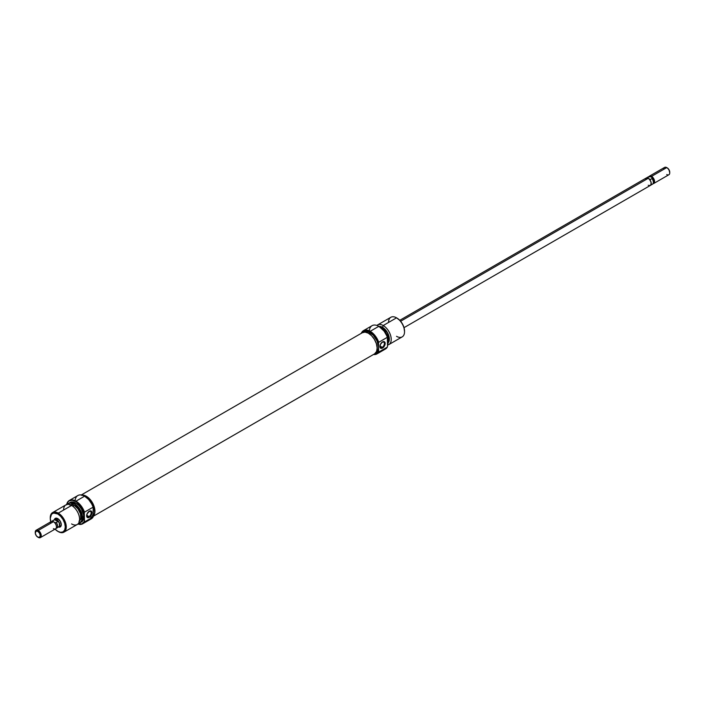 <?xml version="1.0" encoding="UTF-8"?>
<svg xmlns="http://www.w3.org/2000/svg" width="705" height="705" viewBox="0 0 705 705"><rect width="100%" height="100%" fill="white"/><g stroke="black" fill="none" stroke-linecap="round" stroke-linejoin="round"><path stroke-width="1.06" d="M376.937 353.919L385.547 348.949A13.448 7.764 -120 0 0 387.327 347.116L378.717 352.086A13.448 7.764 60 0 1 376.937 353.919A13.448 7.764 60 0 1 373.518 354.474A13.448 7.764 -120 0 0 378.717 352.086L378.523 351.663A13.166 7.596 60 0 1 373.676 354.386L376.153 354.007L377.889 352.659L378.523 351.663L378.523 347.301A12.029 6.944 -120 0 0 370.01 332.566L368.644 333.359L370.01 332.566A12.029 6.944 -120 0 0 364 331.967L363.577 332.214M361.462 333.218A13.166 7.596 60 0 1 370.01 331.641L370.213 331.297A13.448 7.764 -120 0 0 361.304 333.306A13.448 7.764 60 0 1 363.489 330.627A13.448 7.764 60 0 1 370.213 331.297L378.823 326.327A13.448 7.764 60 0 1 387.327 337.316L387.53 337.739A13.166 7.596 -120 0 0 379.017 326.441L384.093 331.103L386.895 336.012L387.53 337.739L387.53 346.463L387.327 337.316A13.448 7.764 -120 0 0 378.823 326.327A13.448 7.764 -120 0 0 372.099 325.657L363.489 330.627M369.349 330.839A13.448 7.764 60 0 1 378.823 326.327L370.213 331.297A13.448 7.764 60 0 1 378.717 342.277L387.327 337.316L378.717 342.277A13.448 7.764 -120 0 0 370.213 331.297L373.914 334.884L377.096 339.502L378.523 342.938L378.523 347.301L377.087 341.017L373.271 335.192L368.354 331.799L364 331.967M382.233 347.309A3.04 1.754 120 0 0 384.384 343.582A3.04 1.754 120 0 0 382.233 342.339L382.524 341.925A3.754 2.168 -60 0 1 385.177 343.458A3.754 2.168 -60 0 1 382.524 348.05L380.083 346.067L382.233 347.309A3.04 1.754 -60 0 1 380.718 347.459A3.04 1.754 -60 0 1 380.251 345.018A3.04 1.754 -60 0 1 382.233 342.339A3.04 1.754 -60 0 1 383.758 342.189A3.04 1.754 -60 0 1 384.225 344.622A3.04 1.754 -60 0 1 382.233 347.309L382.524 348.05L384.401 346.076L384.974 342.401L383.996 341.59L382.524 341.925L380.321 344.56L380.074 347.574L381.052 348.385L382.524 348.05A3.754 2.168 -60 0 1 379.872 346.516A3.754 2.168 -60 0 1 382.524 341.925L382.233 342.339A3.04 1.754 120 0 0 380.083 346.067A3.04 1.754 120 0 0 382.233 347.309M380.321 327.19A11.324 6.539 60 0 1 387.803 344.058A11.324 6.539 60 0 1 387.53 344.63A11.324 6.539 -120 0 0 380.321 327.19L380.321 327.19A11.324 6.539 -120 0 0 379.695 326.856A11.324 6.539 60 0 1 380.321 327.19L380.321 327.19M387.847 343.943A11.157 6.442 -120 0 0 387.891 343.829A11.157 6.442 -120 0 0 380.524 327.208L378.982 326.494M404.538 331.403A10.619 6.125 -120 0 0 404.538 331.121A10.619 6.125 -120 0 0 397.038 318.122L396.536 317.832A11.324 6.539 60 0 1 404.538 331.702A11.324 6.539 60 0 1 396.536 336.32M388.878 344.569A11.324 6.539 60 0 1 387.53 345.045A11.324 6.539 -120 0 0 390.905 336.611A11.324 6.539 -120 0 0 383.22 325.525A11.324 6.539 60 0 1 390.614 335.501A11.324 6.539 60 0 1 388.878 344.569L402.194 336.884A11.324 6.539 -120 0 0 403.93 327.807A11.324 6.539 -120 0 0 396.536 317.832L399.911 320.44L402.344 323.727L403.974 327.473L404.538 331.702M378.744 326.45L382.524 327.305L383.22 325.525A11.324 6.539 -120 0 0 376.893 325.446A11.324 6.539 60 0 1 377.554 324.961A11.324 6.539 60 0 1 383.22 325.525L396.536 317.832L383.22 325.525L382.524 327.305A9.623 5.561 60 0 1 388.508 334.875A9.623 5.561 60 0 1 388.226 342.753M388.305 342.313A9.412 5.437 -120 0 0 382.524 327.481L381.669 327.975L382.524 327.481A9.412 5.437 -120 0 0 379.264 326.582M361.418 333.315L362.273 331.949L364.846 330.469L370.01 331.641A13.166 7.596 60 0 1 378.523 342.938L378.356 349.125L376.029 352.808A12.029 6.944 -120 0 0 378.523 347.301L378.717 352.086L387.327 347.116A13.448 7.764 60 0 1 383.071 349.574M387.812 344.014L388.261 339.008L387.08 335.051L384.904 331.279L380.524 327.208A11.157 6.442 -120 0 0 379.334 326.626M378.973 326.415A9.623 5.561 60 0 1 382.524 327.305L386.305 330.812L388.182 334.064L389.327 339.096L388.182 342.797M388.058 342.63L389.054 340.436L389.054 337.439L387.23 332.452L382.524 327.481L378.823 326.644M388.525 322.458A11.324 6.539 60 0 1 396.536 317.832A11.324 6.539 -120 0 0 390.87 317.268L377.554 324.961M387.53 346.463L387.327 347.116L387.53 346.463M378.523 342.938L378.717 342.277L378.523 342.938M374.417 353.945A12.223 7.059 -120 0 0 374.619 353.839A12.223 7.059 -120 0 0 374.822 353.716L93.298 516.254L374.822 353.716A12.223 7.059 -120 0 0 374.522 339.554A12.223 7.059 -120 0 0 362.405 332.672A12.223 7.059 -120 0 0 362.203 332.795L364.943 332.108L368.23 333.121L371.561 335.677L374.417 339.387L376.382 343.679L377.149 347.918L376.602 351.442L374.602 353.848M81.815 495.077A12.223 7.059 60 0 1 92.646 503.097A12.223 7.059 60 0 1 93.298 516.086L94.382 514.377L94.928 510.852L94.162 506.622L92.196 502.321L89.332 498.611L86.01 496.056L81.26 495.174M56.144 518.695A4.248 2.45 60 0 1 58.03 518.774A4.248 2.45 -120 0 0 55.528 519.365M54.355 519.761A4.953 2.864 60 0 1 57.766 518.616L55.29 518.369L54.329 519.893M66.728 504.533A13.166 7.596 60 0 1 75.779 501.511L75.981 501.167A13.448 7.764 60 0 1 84.485 512.156L93.095 507.186L93.298 507.609A13.166 7.596 -120 0 0 84.785 496.311L84.591 496.197A13.448 7.764 60 0 1 93.095 507.186A13.448 7.764 -120 0 0 84.591 496.197L88.689 499.554L91.87 504.181L93.298 507.609L93.298 511.971A12.029 6.944 60 0 1 90.804 517.479M75.118 500.717A13.448 7.764 60 0 1 84.591 496.197L75.981 501.167A13.448 7.764 -120 0 0 66.675 504.551A13.448 7.764 60 0 1 69.257 500.506A13.448 7.764 60 0 1 75.981 501.167L84.591 496.197A13.448 7.764 -120 0 0 77.867 495.536L69.257 500.506M84.485 521.964L84.292 521.533A13.166 7.596 60 0 1 77.955 523.965L81.921 523.885L84.292 521.533L84.292 512.808L84.485 521.964A13.448 7.764 60 0 1 82.705 523.789A13.448 7.764 60 0 1 77.903 524.009A13.448 7.764 -120 0 0 84.485 521.964L93.095 516.994L84.485 521.964M89.006 511.636A3.04 1.754 120 0 0 86.856 515.364A3.04 1.754 120 0 0 89.006 516.598L89.288 517.347A3.754 2.168 -60 0 1 86.644 515.813A3.754 2.168 -60 0 1 89.288 511.222L89.006 511.636A3.04 1.754 -60 0 1 90.522 511.486A3.04 1.754 -60 0 1 90.989 513.919A3.04 1.754 -60 0 1 89.006 516.598A3.04 1.754 -60 0 1 87.482 516.756A3.04 1.754 -60 0 1 87.015 514.315A3.04 1.754 -60 0 1 89.006 511.636L87.085 513.857L86.838 516.871L88.275 517.699L90.769 515.981L91.747 514.042L91.747 511.698L90.769 510.887L89.288 511.222A3.754 2.168 -60 0 1 91.941 512.755A3.754 2.168 -60 0 1 89.288 517.347L86.856 515.364L89.006 516.598A3.04 1.754 120 0 0 91.156 512.879A3.04 1.754 120 0 0 89.006 511.636M74.483 503.767L74.281 504.013A11.157 6.442 60 0 1 81.85 514.923A11.157 6.442 60 0 1 78.555 523.251L79.859 522.793L81.569 520.828L82.018 515.822L79.859 509.909L74.483 503.767A11.324 6.539 60 0 1 81.877 513.742A11.324 6.539 60 0 1 80.141 522.819A11.324 6.539 60 0 1 78.511 523.33A11.324 6.539 -120 0 0 82.212 515.073A11.324 6.539 -120 0 0 74.483 503.767L75.779 503.017L74.483 503.767A11.324 6.539 -120 0 0 67.557 504.366A11.324 6.539 60 0 1 68.817 503.211A11.324 6.539 60 0 1 74.483 503.767M63.926 532.178L77.25 524.494A11.324 6.539 -120 0 0 78.986 515.417A11.324 6.539 -120 0 0 71.584 505.441L58.268 513.125L57.766 513.998A10.619 6.125 60 0 1 65.274 526.996A10.619 6.125 60 0 1 57.766 531.332L58.268 531.614A11.324 6.539 -120 0 0 66.279 526.996A11.324 6.539 -120 0 0 58.268 513.125A11.324 6.539 60 0 1 65.662 523.11A11.324 6.539 60 0 1 63.926 532.178A11.324 6.539 60 0 1 58.268 531.614L54.893 529.014M50.831 521.973L50.258 518.325L51.527 514.245L53.598 513.046L57.766 513.998L58.268 513.125A11.324 6.539 -120 0 0 50.258 517.752A11.324 6.539 -120 0 0 50.267 518.043A11.324 6.539 60 0 1 52.611 512.57A11.324 6.539 60 0 1 58.268 513.125L71.584 505.441A11.324 6.539 60 0 1 79.594 519.303A11.324 6.539 60 0 1 71.584 523.93M79.453 520.951A9.412 5.437 -120 0 0 80.291 513.293A9.412 5.437 -120 0 0 74.281 505.441L72.835 506.278L74.281 505.441L72.985 504.842L69.575 504.974M81.445 522.07A11.324 6.539 -120 0 0 83.181 512.993A11.324 6.539 -120 0 0 75.779 503.017L72.721 501.951L70.121 502.453A11.324 6.539 -120 0 1 75.779 503.017L78.845 505.494L81.445 508.992L83.631 514.994L83.181 520.07L80.141 522.819M82.353 495.218A12.029 6.944 -120 0 1 86.292 496.373L91.016 500.753L94.153 506.974L94.637 512.932L93.298 515.813A12.029 6.944 -120 0 0 93.818 505.97A12.029 6.944 -120 0 0 86.292 496.373L85.561 496.796L86.292 496.373L84.626 495.606L81.569 495.298M93.13 509.962L93.13 513.795M93.298 511.971L93.095 507.186L84.485 512.156A13.448 7.764 -120 0 0 75.981 501.167L80.855 506.181L84.292 512.808L84.485 512.156L84.292 512.808A13.166 7.596 60 0 0 75.779 501.511L72.218 500.277L69.205 500.858L68.041 501.819L66.658 504.895M82.705 523.789L91.315 518.818A13.448 7.764 -120 0 0 93.095 516.994A13.448 7.764 60 0 1 88.839 519.453M67.654 504.357L69.901 503.017L74.281 504.013A11.157 6.442 60 0 0 67.654 504.357M78.986 521.277L80.811 518.395L80.432 513.734L77.982 508.869L74.281 505.441A9.412 5.437 -120 0 0 70.095 504.736M63.582 510.059A11.324 6.539 60 0 1 71.584 505.441A11.324 6.539 -120 0 0 65.926 504.877L52.611 512.57M50.778 521.797A10.619 6.125 60 0 1 50.258 518.325A10.619 6.125 60 0 1 57.766 513.998L60.639 516.316L63.071 519.594L64.701 523.348L65.274 526.996L64.701 529.984L63.071 531.852L60.639 532.328L57.766 531.332A10.619 6.125 60 0 1 55.025 529.147M58.453 527.023L60.683 526.591L61.273 524.687L60.242 521.233L57.766 518.616A4.953 2.864 60 0 1 61.273 524.687A4.953 2.864 60 0 1 58.577 527.067M59.476 526.247L59.476 526.247A4.248 2.45 -120 0 0 61.264 524.379A4.248 2.45 60 0 1 60.392 526.053M93.298 516.333L93.095 516.994L93.298 516.333M663.749 169.341A4.248 2.45 60 0 1 666.745 167.605L651.57 176.365A4.248 2.45 -120 0 0 648.917 176.682A4.248 2.45 60 0 1 649.446 176.153A4.248 2.45 60 0 1 651.57 176.365A4.248 2.45 60 0 1 654.575 181.564A4.248 2.45 60 0 1 653.694 183.512A4.248 2.45 60 0 1 652.971 183.705A4.248 2.45 -120 0 0 654.575 181.564L653.905 181.564A3.772 2.177 -120 0 0 652.16 177.669L651.993 178.576L650.354 179.519L648.239 178.294L400.625 321.251L648.23 178.294A4.248 2.45 -120 0 0 646.106 178.083L645.463 178.832M647.869 177.211A4.221 2.432 60 0 1 648.75 176.699L650.31 176.602A3.772 2.177 60 0 1 652.16 177.669L651.993 178.576A4.221 2.432 60 0 1 652.953 183.741L653.544 182.903A3.772 2.177 -120 0 0 653.905 181.564A3.772 2.177 60 0 1 653.2 183.247M650.345 185.415L652.477 184.181A4.221 2.432 -120 0 0 651.993 178.576L650.354 179.519L647.111 177.642L649.12 176.664M649.384 185.626L651.006 184.692L651.006 182.031L649.384 179.22L647.111 177.642L650.31 176.602L652.16 177.669L650.31 176.602A3.772 2.177 -120 0 0 649.895 176.594A3.772 2.177 -120 0 0 649.728 176.611A3.772 2.177 60 0 1 650.31 176.602L652.16 177.669A3.772 2.177 60 0 1 653.905 181.564L654.575 181.564A4.248 2.45 -120 0 0 651.57 176.365L666.745 167.605L667.247 167.896L666.745 167.605A4.248 2.45 -120 0 0 664.621 167.393L649.446 176.153M54.417 519.726A4.248 2.45 60 0 1 54.646 519.559A4.248 2.45 60 0 1 56.77 519.77L59.264 522.758L56.303 519.603L54.646 519.7L57.889 521.577L54.646 519.7L53.007 520.651L52.84 521.55L53.007 520.651A4.221 2.432 -120 0 0 52.047 521.259L52.029 521.295A4.221 2.432 60 0 1 52.523 520.819A4.221 2.432 60 0 1 53.007 520.651L54.646 519.7L56.77 519.797A4.221 2.432 -120 0 0 54.655 519.585L56.77 519.77L58.233 518.924L56.77 519.77A4.248 2.45 60 0 1 59.537 523.515A4.248 2.45 60 0 1 58.894 526.917A4.248 2.45 60 0 1 58.63 527.032M50.425 523.436A4.248 2.45 60 0 1 53.43 521.7L53.43 521.7A4.248 2.45 60 0 1 56.435 526.899L56.435 526.512A3.772 2.177 -120 0 0 54.69 522.616A3.772 2.177 -120 0 0 53.765 521.894A3.772 2.177 -120 0 0 53.598 521.806M38.255 530.46L37.753 531.332A3.543 2.044 60 0 1 40.255 535.659A3.543 2.044 60 0 1 37.753 537.104L38.255 537.395A4.248 2.45 -120 0 0 41.251 535.659A4.248 2.45 -120 0 0 38.255 530.46A4.248 2.45 60 0 1 41.022 534.205A4.248 2.45 60 0 1 40.379 537.607A4.248 2.45 60 0 1 38.255 537.395L36.36 535.818L35.294 533.368L35.981 531.156L37.753 531.332L39.524 533.2L40.255 535.659L39.524 537.28L37.753 537.104A3.543 2.044 60 0 1 35.25 532.777A3.543 2.044 60 0 1 37.753 531.332L38.255 530.46L53.43 521.7L38.255 530.46A4.248 2.45 -120 0 0 35.25 532.196A4.248 2.45 -120 0 0 35.259 532.504A4.248 2.45 60 0 1 36.131 530.248A4.248 2.45 60 0 1 38.255 530.46M40.379 537.607L55.554 528.847A4.248 2.45 -120 0 0 56.435 526.899A4.248 2.45 -120 0 0 53.43 521.7A4.248 2.45 -120 0 0 51.306 521.488L36.131 530.248M56.744 528.124L59.52 526.15L59.246 522.758L59.714 525.613L58.876 526.891A4.221 2.432 -120 0 0 59.52 523.515A4.221 2.432 -120 0 0 56.77 519.797L57.889 521.577L56.25 522.52A4.221 2.432 60 0 1 56.744 528.124A4.221 2.432 60 0 1 56.25 528.301L56.25 528.301A4.221 2.432 -120 0 0 56.25 522.52L54.69 522.616A3.772 2.177 60 0 1 56.435 526.512L56.435 526.899A4.248 2.45 60 0 1 53.43 528.635M52.523 520.819L55.113 519.418L57.167 520.096L57.889 521.577L56.25 522.52L54.69 522.616L53.43 521.7M57.907 527.084L58.427 527.058M648.75 176.699A4.221 2.432 -120 0 0 648.256 176.876L646.124 178.109M652.953 183.741A4.221 2.432 60 0 1 651.993 184.349M653.694 183.512L668.869 174.752A4.248 2.45 -120 0 0 669.521 171.341A4.248 2.45 -120 0 0 666.745 167.605L666.745 167.605A4.248 2.45 60 0 1 669.75 172.804A4.248 2.45 60 0 1 666.745 174.54M669.75 172.804L669.019 169.764L667.247 167.896A3.543 2.044 -120 0 1 669.75 172.223A3.543 2.044 -120 0 1 669.741 172.496M648.23 185.23L648.82 185.494M404.027 327.658L650.354 185.441A4.248 2.45 -120 0 0 651.006 182.031A4.248 2.45 -120 0 0 648.23 178.294L646.106 178.083L399.779 320.299M650.354 179.519L647.111 177.642L650.354 179.519M396.536 317.832L397.038 318.122M81.278 494.972L362.405 332.672M93.298 516.263L374.619 353.839M56.92 518.245L54.646 519.559M68.817 503.211L70.121 502.453M61.168 525.604L58.894 526.917M50.258 517.752L50.258 518.325M58.268 531.614L57.766 531.332M649.173 176.655L649.895 176.594M35.25 532.196L35.25 532.777M38.255 537.395L37.753 537.104M666.745 167.605L667.247 167.896"/></g></svg>
